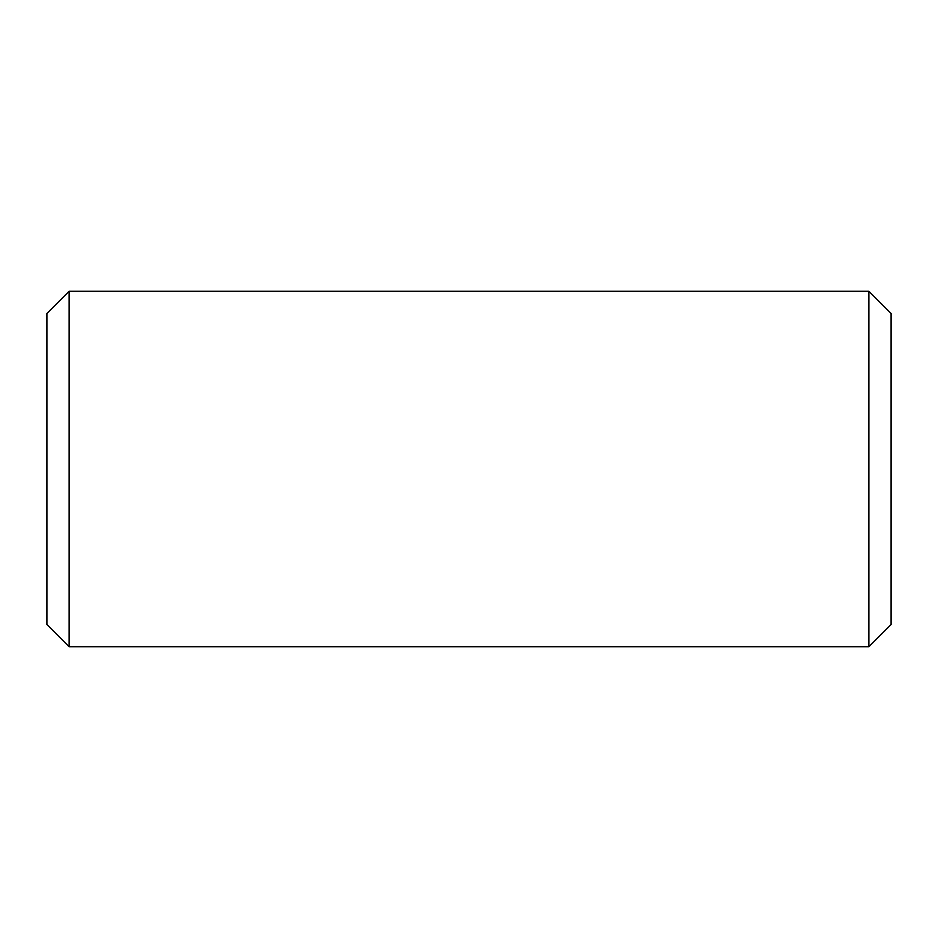 <?xml version="1.0" encoding="UTF-8"?>
<svg xmlns="http://www.w3.org/2000/svg" width="938" height="938" viewBox="0 0 938 938"><rect width="100%" height="100%" fill="white"/><g stroke="black" fill="none" stroke-linecap="round" stroke-linejoin="round"><path stroke-width="1.41" d="M69.119 646.728L46.9 624.509L46.9 313.491L69.119 291.272L69.119 646.728L868.881 646.728L868.881 291.272L69.119 291.272M868.881 646.728L891.1 624.509L891.1 313.491L868.881 291.272"/></g></svg>
